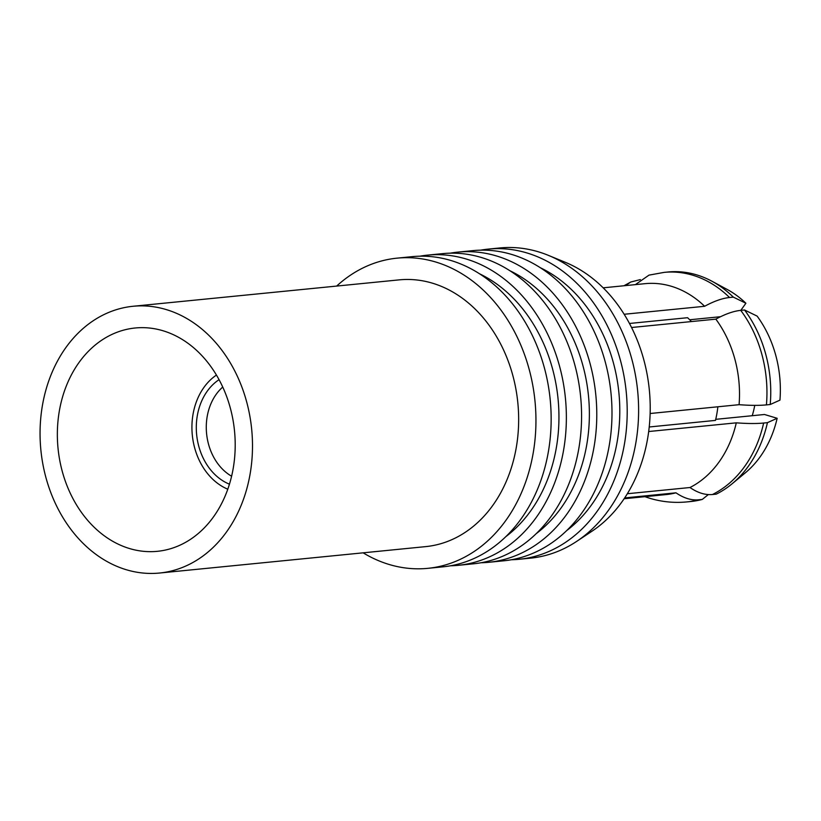<?xml version="1.0" encoding="UTF-8"?>
<svg xmlns="http://www.w3.org/2000/svg" width="821" height="821" viewBox="0 0 821 821"><rect width="100%" height="100%" fill="white"/><g stroke="black" fill="none" stroke-linecap="round" stroke-linejoin="round"><path stroke-width="1.23" d="M226.391 488.587L227.766 489.224A62.345 49.26 84.3 0 1 226.391 488.587A62.345 49.26 84.3 0 1 192.309 435.089A62.345 49.26 84.3 0 1 215.215 375.926A62.345 49.26 84.3 0 1 216.457 375.053L215.215 375.926M181.133 567.947A134.039 105.909 84.3 0 1 159.51 573.037A134.039 105.909 84.3 0 1 42.846 463.998A134.039 105.909 84.3 0 1 111.42 311.364A134.039 105.909 84.3 0 1 133.043 306.274A134.039 105.909 84.3 0 1 249.707 415.313A134.039 105.909 84.3 0 1 181.133 567.947M159.51 573.037L425.668 546.622A134.039 105.909 -95.7 0 0 447.291 541.542A134.039 105.909 -95.7 0 0 515.865 388.908A134.039 105.909 -95.7 0 0 399.201 279.869L133.043 306.274M117.095 332.248A112.21 88.668 84.3 0 1 135.198 327.99A112.21 88.668 84.3 0 1 232.866 419.274A112.21 88.668 84.3 0 1 175.458 547.063A112.21 88.668 84.3 0 1 157.355 551.322A112.21 88.668 84.3 0 1 59.687 460.027A112.21 88.668 84.3 0 1 117.095 332.248M480.726 250.148A155.857 123.15 84.3 0 1 488.3 249.102L499.712 247.963A155.857 123.15 84.3 0 1 548.305 255.331A155.857 123.15 84.3 0 1 637.65 390.899A155.857 123.15 84.3 0 1 576.681 541.378A155.857 123.15 84.3 0 1 555.632 552.235A155.857 123.15 84.3 0 1 530.489 558.157L519.077 559.286A155.857 123.15 84.3 0 1 511.442 559.737M488.3 249.102A155.857 123.15 84.3 0 1 623.96 375.885A155.857 123.15 84.3 0 1 544.22 553.364A155.857 123.15 84.3 0 1 519.077 559.286M450.308 253.166A155.857 123.15 84.3 0 1 457.882 252.119A155.857 123.15 84.3 0 1 593.542 378.902A155.857 123.15 84.3 0 1 513.802 556.381A155.857 123.15 84.3 0 1 488.659 562.303A155.857 123.15 84.3 0 1 481.024 562.754M457.882 252.119L473.091 250.61A155.857 123.15 84.3 0 1 608.751 377.393A155.857 123.15 84.3 0 1 529.011 554.873A155.857 123.15 84.3 0 1 503.868 560.794L488.659 562.303M419.89 256.193A155.857 123.15 84.3 0 1 427.464 255.136A155.857 123.15 84.3 0 1 563.124 381.929A155.857 123.15 84.3 0 1 483.384 559.409A155.857 123.15 84.3 0 1 458.241 565.32A155.857 123.15 84.3 0 1 450.606 565.772M427.464 255.136L442.673 253.627A155.857 123.15 84.3 0 1 578.333 380.41A155.857 123.15 84.3 0 1 498.593 557.89A155.857 123.15 84.3 0 1 473.45 563.811L458.241 565.32M336.672 286.067A155.857 123.15 84.3 0 1 371.903 264.075A155.857 123.15 84.3 0 1 397.046 258.153A155.857 123.15 84.3 0 1 532.706 384.946A155.857 123.15 84.3 0 1 452.966 562.426A155.857 123.15 84.3 0 1 427.823 568.337A155.857 123.15 84.3 0 1 363.139 552.831M397.046 258.153L412.255 256.645A155.857 123.15 84.3 0 1 547.915 383.438A155.857 123.15 84.3 0 1 468.175 560.917A155.857 123.15 84.3 0 1 443.032 566.829L427.823 568.337M624.104 498.747L665.985 494.591A105.981 83.742 -95.7 0 0 675.981 492.816L624.668 497.916M708.338 494.581L702.253 499.435L698.445 499.815C691.241 500.471 683.749 498.142 675.981 492.816M715.727 419.336L764.484 414.492L777.159 418.289L767.43 422.661L763.633 423.041A115.33 91.131 84.3 0 1 744.698 466.41A115.33 91.131 84.3 0 1 712.454 494.519C705.188 495.166 697.696 492.836 689.979 487.52A105.981 83.742 -95.7 0 0 719.063 461.966A105.981 83.742 -95.7 0 0 736.293 422.836L648.682 431.528M763.633 423.041C756.377 423.739 747.264 423.667 736.293 422.836M777.159 418.289A104.421 82.511 84.3 0 1 760.215 456.722A104.421 82.511 84.3 0 1 745.304 472.845L732.034 483.836A115.33 91.131 84.3 0 1 716.251 494.139L712.454 494.519M767.43 422.661A115.33 91.131 84.3 0 1 748.495 466.03A115.33 91.131 84.3 0 1 732.034 483.836M744.544 309.989A115.33 91.131 84.3 0 1 765.695 354.097A115.33 91.131 84.3 0 1 770.221 404.507L779.95 400.145A104.421 82.511 84.3 0 0 775.773 355.38A104.421 82.511 84.3 0 0 757.116 316.095L744.544 309.989L740.737 310.359A115.33 91.131 84.3 0 1 761.888 354.477A115.33 91.131 84.3 0 1 766.424 404.886C759.158 405.584 750.045 405.523 739.085 404.681A105.981 83.742 -95.7 0 0 734.857 359.116A105.981 83.742 -95.7 0 0 715.84 319.143L631.565 327.507M740.737 310.359C733.492 311.118 725.2 314.043 715.84 319.143M635.926 284.24L648.99 275.127L664.168 272.377A115.33 91.131 84.3 0 1 692.75 275.209A115.33 91.131 84.3 0 1 729.52 297.51C722.285 298.269 713.983 301.194 704.634 306.284A105.981 83.742 -95.7 0 0 671.321 286.272A105.981 83.742 -95.7 0 0 645.06 283.666L603.178 287.822M664.168 272.377L667.966 271.997A115.33 91.131 84.3 0 1 696.547 274.83A115.33 91.131 84.3 0 1 711.93 281.234L727.098 289.403A104.421 82.511 84.3 0 1 745.899 303.247L740.809 310.359M711.93 281.234A115.33 91.131 84.3 0 1 733.327 297.13L745.899 303.247M689.979 487.52L627.316 493.739M649.216 426.982L715.481 420.403A91.572 72.361 84.3 0 0 717.862 406.785M766.424 404.886L770.221 404.507M739.085 404.681L650.129 413.507M720.551 316.711L689.691 319.769M729.52 297.51L733.327 297.13M704.634 306.284L624.165 314.269M691.415 321.565A91.572 72.361 84.3 0 0 687.577 317.706L629.481 323.474M625.53 285.605L630.774 282.014L640.359 279.592M702.253 499.435A115.33 91.131 84.3 0 1 690.748 501.528L686.941 501.908A115.33 91.131 84.3 0 0 698.445 499.815M479.68 273.855A146.507 115.761 84.3 0 1 558.044 398.801A146.507 115.761 84.3 0 1 505.757 536.698M510.098 270.838A146.507 115.761 84.3 0 1 588.472 395.784A146.507 115.761 84.3 0 1 536.175 533.681M540.516 267.82A146.507 115.761 84.3 0 1 618.89 392.766A146.507 115.761 84.3 0 1 566.593 530.664M548.305 255.331L565.32 262.31A146.507 115.761 84.3 0 1 649.308 389.749A146.507 115.761 84.3 0 1 592.003 531.197L576.681 541.378M754.745 405.369A76.374 60.344 84.3 0 1 752.221 415.713M222.748 387.05A51.436 40.64 -95.7 0 0 206.594 433.673A51.436 40.64 -95.7 0 0 231.594 476.211M229.439 484.174A56.834 44.909 84.3 0 1 196.65 434.658A56.834 44.909 84.3 0 1 219.063 379.661M644.885 496.684L649.75 498.285C661.942 501.918 674.339 503.129 686.941 501.908M623.95 285.759L630.774 282.024"/></g></svg>
